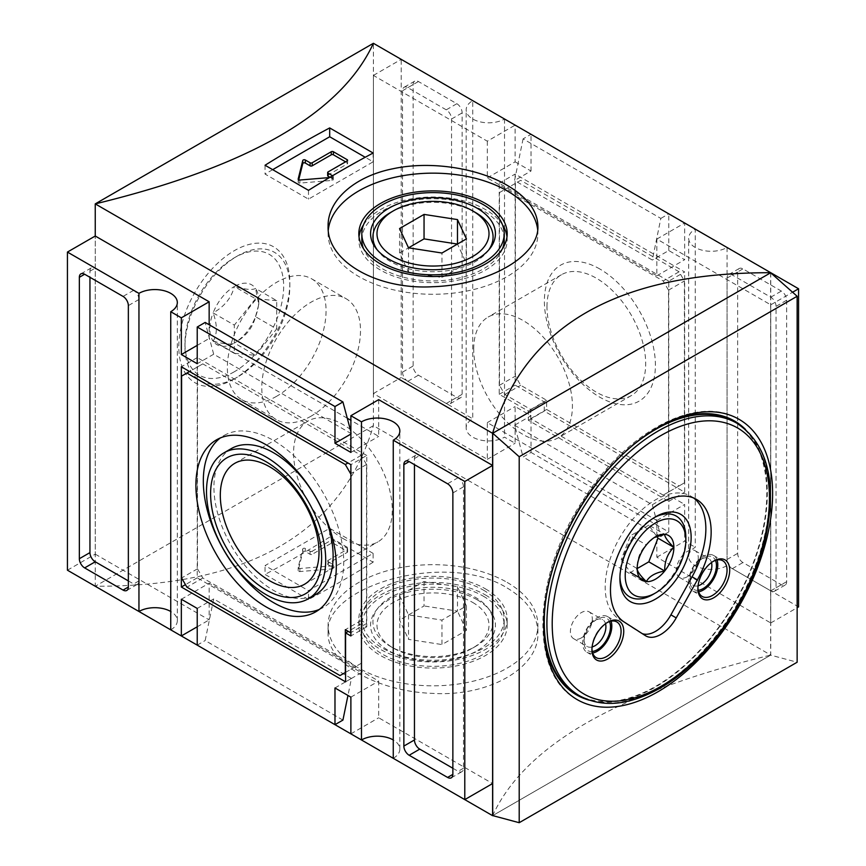 <?xml version="1.0" encoding="UTF-8"?>
<svg xmlns="http://www.w3.org/2000/svg" width="866" height="866" viewBox="0 0 866 866"><rect width="100%" height="100%" fill="white"/><g stroke="black" fill="none" stroke-linecap="round" stroke-linejoin="round"><path stroke-width="0.65" stroke-dasharray="4.33 3.25" d="M656.764 536.455L648.807 525.132L664.698 534.3M619.937 576.951A46.623 26.922 -60 0 1 619.904 575.457A46.623 26.922 -60 0 1 652.877 518.355A46.623 26.922 -60 0 1 654.176 517.641M685.84 537.396A46.623 26.922 -60 0 1 652.877 594.498M693.666 498.015A71.185 41.092 120 0 0 691.111 496.315A71.185 41.092 120 0 0 620.424 536.563A71.185 41.092 120 0 0 618.973 619.017L640.136 632.613A29.974 17.309 120 0 0 640.537 632.851A29.974 17.309 120 0 0 642.301 633.663M631.357 446.51A157.352 90.843 120 0 0 546.922 592.755M576.853 694.229A157.352 90.843 120 0 0 655.519 686.435A157.352 90.843 120 0 0 758.313 547.777A157.352 90.843 120 0 0 734.195 421.688M327.662 175.592A1.494 0.866 0 0 1 328.095 174.986L347.169 163.977A1.494 0.866 0 0 0 347.612 163.36A1.494 0.866 0 0 0 347.169 162.754L345.577 161.834M298.738 179.847L298.175 182.098A1.494 0.866 0 0 0 298.164 182.228A1.494 0.866 0 0 0 299.874 183.083L332.014 180.431A1.494 0.866 0 0 0 333.302 179.576A1.494 0.866 0 0 0 332.869 178.959L329.946 177.281M329.426 177.584L332.014 177.368A1.494 0.866 0 0 0 333.302 176.512A1.494 0.866 0 0 0 332.869 175.906L332.566 175.733M272.682 169.66L265.05 174.066L308.491 199.148L373.127 161.834L365.214 157.266M373.127 153.022L373.127 161.834M308.491 190.336L308.491 199.148M265.05 165.254L265.05 174.066M327.662 561.016A1.494 0.866 0 0 1 328.095 560.41L347.169 549.39A1.494 0.866 0 0 0 347.612 548.784A1.494 0.866 0 0 0 347.169 548.167L333.399 540.222A1.494 0.866 0 0 0 331.277 540.222L312.204 551.231L312.204 554.294A1.494 0.866 0 0 1 310.082 554.294L305.319 551.534A1.494 0.866 0 0 0 303.782 551.328A1.494 0.866 0 0 0 302.775 552.021L298.175 570.586A1.494 0.866 0 0 0 298.164 570.705A1.494 0.866 0 0 0 299.874 571.56L332.014 568.908A1.494 0.866 0 0 0 333.302 568.053A1.494 0.866 0 0 0 332.869 567.447L328.095 564.686A1.494 0.866 0 0 1 327.662 564.08L327.662 561.016A1.494 0.866 0 0 0 328.095 561.633L328.095 564.686M312.204 551.231A1.494 0.866 0 0 1 310.082 551.231L305.319 548.481A1.494 0.866 0 0 0 303.782 548.265A1.494 0.866 0 0 0 302.775 548.968L298.175 567.522A1.494 0.866 0 0 0 298.164 567.641A1.494 0.866 0 0 0 299.874 568.507L332.014 565.855A1.494 0.866 0 0 0 333.302 565A1.494 0.866 0 0 0 332.869 564.383L328.095 561.633M328.095 560.41L328.095 563.463L347.169 552.454A1.494 0.866 0 0 0 347.612 551.837A1.494 0.866 0 0 0 347.169 551.231L333.399 543.274A1.494 0.866 0 0 0 331.277 543.274L312.204 554.294M328.095 563.463A1.494 0.866 0 0 0 327.662 564.08M373.127 553.374L329.686 528.292L265.05 565.606L308.491 590.688L373.127 553.374L373.127 562.186L329.686 537.104L329.686 528.292M373.127 562.186A1123.906 648.894 120 0 1 308.491 599.499L308.491 590.688M308.491 599.499L265.05 574.418L265.05 565.606M329.686 537.104A1123.906 648.894 -60 0 1 265.05 574.418M319.316 609.437A99.276 57.318 -120 0 0 323.17 607.531A99.276 57.318 -120 0 0 323.17 492.895A99.276 57.318 -120 0 0 223.883 435.576A99.276 57.318 -120 0 0 220.321 437.958M231.384 448.556A84.294 48.669 -120 0 0 218.459 516.104A84.294 48.669 -120 0 0 273.526 590.385A84.294 48.669 -120 0 0 315.668 594.552M546.987 306.683A69.8 40.301 60 0 1 561.439 274.739A69.8 40.301 60 0 1 596.338 278.192A69.8 40.301 60 0 1 641.933 339.699A69.8 40.301 60 0 1 631.238 395.632A69.8 40.301 60 0 1 577.449 376.926A69.8 40.301 60 0 1 546.987 306.683M473.713 348.987A69.8 40.301 60 0 1 488.175 317.032A69.8 40.301 60 0 1 557.964 357.333A69.8 40.301 60 0 1 557.964 437.936A69.8 40.301 60 0 1 504.185 419.231A69.8 40.301 60 0 1 473.713 348.987M342.936 538.479A69.8 40.301 -120 0 0 377.825 541.932A69.8 40.301 -120 0 0 377.836 461.34A69.8 40.301 -120 0 0 308.036 421.038A69.8 40.301 -120 0 0 297.33 476.971A69.8 40.301 -120 0 0 342.936 538.479M599.889 269.034A78.503 45.324 -120 0 0 544.378 301.076A78.503 45.324 -120 0 0 599.889 397.234A78.503 45.324 -120 0 0 655.4 365.181A78.503 45.324 -120 0 0 599.889 269.034M679.096 271.794L520.683 180.334L515.389 183.397L515.389 376.104L520.683 385.283L546.641 400.276L546.641 409.456L679.096 485.923L684.4 482.86L684.4 280.974L679.096 271.794L663.204 280.974L504.791 189.513L499.487 192.577L499.487 385.283L504.791 394.463L530.75 409.456L530.75 418.624L663.204 495.103L668.509 492.04L668.509 290.153L663.204 280.974M668.509 290.153L684.4 280.974M668.509 492.04L684.4 482.86M663.204 495.103L679.096 485.923M530.75 418.624L546.641 409.456M530.75 409.456L546.641 400.276M504.791 394.463L520.683 385.283M499.487 385.283L515.389 376.104M499.487 192.577L515.389 183.397M504.791 189.513L520.683 180.334M668.769 281.125L499.227 183.246L499.227 394.311L528.368 411.134L528.368 420.313L668.769 501.371L668.769 281.125L684.66 271.956L515.118 174.066L515.118 385.132L544.259 401.954L544.259 411.134L684.66 492.191L684.66 271.956M668.769 501.371L684.66 492.191M528.368 420.313L544.259 411.134M528.368 411.134L544.259 401.954M499.227 394.311L515.118 385.132M499.227 183.246L515.118 174.066M366.513 623.574L366.513 464.512L361.209 455.332L202.796 363.872L197.491 366.924L197.491 568.821L202.796 577.99L355.915 666.398L361.209 663.334L361.209 620.511L366.513 623.574L350.882 632.591M366.513 464.512L350.882 473.529M361.209 620.511L345.317 629.69M361.209 663.334L345.577 672.362M355.915 666.398L340.013 675.567M202.796 577.99L186.904 587.17M197.491 568.821L181.6 577.99M197.491 366.924L181.6 376.104M202.796 363.872L189.546 371.514M361.209 455.332L347.97 462.974M366.773 455.484L197.231 357.604L197.231 577.838L361.479 672.665L361.479 623.726L366.773 626.778L366.773 455.484L350.882 464.663M366.773 626.778L350.882 635.958M361.479 623.726L348.229 631.368M361.479 672.665L345.577 681.845M197.231 577.838L185.443 584.647M197.231 357.604L181.34 366.773M446.25 109.83L407.832 87.65A7.491 4.33 -120 0 0 404.086 87.282A7.491 4.33 -120 0 0 402.538 90.713L402.538 372.131A7.491 4.33 -120 0 0 407.832 381.311L446.25 403.491A7.491 4.33 -120 0 0 449.995 403.859A7.491 4.33 -120 0 0 451.543 400.428L451.543 119.01A7.491 4.33 -120 0 0 446.25 109.83L456.837 103.714L418.43 81.534A7.491 4.33 -120 0 0 414.684 81.166A7.491 4.33 -120 0 0 413.136 84.597L413.136 366.015A7.491 4.33 -120 0 0 418.43 375.195L456.837 397.364A7.491 4.33 -120 0 0 460.593 397.743A7.491 4.33 -120 0 0 462.141 394.311L462.141 112.894A7.491 4.33 -120 0 0 456.837 103.714M776.055 306.358A7.491 4.33 -120 0 0 770.762 297.19L732.344 275.009A7.491 4.33 -120 0 0 728.598 274.641A7.491 4.33 -120 0 0 727.05 278.073L727.05 559.49A7.491 4.33 -120 0 0 732.344 568.67L770.762 590.839A7.491 4.33 -120 0 0 774.507 591.218A7.491 4.33 -120 0 0 776.055 587.787L776.055 306.358L786.653 300.242A7.491 4.33 -120 0 0 781.359 291.073L742.941 268.893A7.491 4.33 -120 0 0 739.196 268.525A7.491 4.33 -120 0 0 737.648 271.946L737.648 553.374A7.491 4.33 -120 0 0 742.941 562.543L781.359 584.723A7.491 4.33 -120 0 0 785.105 585.091A7.491 4.33 -120 0 0 786.653 581.671L786.653 300.242M128.352 580.902L133.656 583.955A7.491 4.33 -120 0 0 137.402 584.333A7.491 4.33 -120 0 0 138.95 580.902L138.95 299.484A7.491 4.33 -120 0 0 133.656 290.305L95.238 268.124A7.491 4.33 -120 0 0 91.493 267.756A7.491 4.33 -120 0 0 89.945 271.188L89.945 277.304M452.864 768.261L458.168 771.314A7.491 4.33 -120 0 0 461.914 771.682A7.491 4.33 -120 0 0 463.462 768.261L463.462 486.833A7.491 4.33 -120 0 0 458.168 477.664L419.75 455.484A7.491 4.33 -120 0 0 416.005 455.115A7.491 4.33 -120 0 0 414.457 458.547L414.457 464.663M487.309 141.18L487.309 177.887L656.85 275.778L656.85 239.07L770.751 304.832L770.751 622.957L656.85 557.195L656.85 520.488L487.309 422.608L487.309 459.316L373.398 393.554L373.398 75.418L487.309 141.18L515.118 125.126L504.521 119.01A22.484 12.979 180 0 1 480.024 121.825A22.484 12.979 180 0 1 466.157 109.83A22.484 12.979 180 0 1 472.739 100.651L472.739 418.776A22.484 12.979 0 0 0 466.157 427.956A22.484 12.979 0 0 0 480.024 439.95A22.484 12.979 0 0 0 504.521 437.135L515.118 443.251L515.118 406.544L531.02 415.723L514.566 425.217L523.075 457.01L531.02 452.431L531.02 415.723M504.521 119.01L504.521 437.135M770.762 272.714L727.05 247.481A22.484 12.979 180 0 1 702.553 250.296A22.484 12.979 180 0 1 688.676 238.302A22.484 12.979 180 0 1 695.257 229.122L695.257 547.258A22.484 12.979 0 0 0 688.676 556.427A22.484 12.979 0 0 0 702.553 568.421A22.484 12.979 0 0 0 727.05 565.606L798.571 606.893M727.05 247.481L727.05 565.606M170.743 629.842A22.484 12.979 0 0 0 177.324 620.662A22.484 12.979 0 0 0 170.743 611.493M393.261 758.313A22.484 12.979 0 0 0 399.843 749.133A22.484 12.979 0 0 0 393.261 739.965M350.882 431.658L351.434 433.747L350.882 434.072M351.434 433.747L213.686 354.216L205.166 322.433M213.686 354.216L197.231 363.72M514.566 425.217L652.315 504.748L660.834 536.541L668.769 531.962L531.02 452.431M660.834 536.541L523.075 457.01M342.925 720.09L205.166 640.559L213.686 598.926L351.434 678.457L347.959 695.452M197.231 645.138L205.166 640.559M523.075 138.885L514.566 180.507L652.315 260.038L660.834 218.416L523.075 138.885L531.02 134.306L668.769 213.837L660.834 218.416M472.739 100.651L401.218 59.364L401.218 377.489L472.739 418.776M487.309 177.887L515.118 161.834L515.118 125.126M656.85 275.778L684.66 259.713L668.769 250.534L652.315 260.038M515.118 161.834L531.02 171.013L514.566 180.507M656.85 239.07L684.66 223.006L684.66 259.713M695.257 229.122L684.66 223.006M770.751 304.832L792.585 292.232M770.751 622.957L797.142 607.726M656.85 557.195L684.66 541.131L695.257 547.258M656.85 520.488L684.66 504.423L684.66 541.131M652.315 504.748L668.769 495.255L684.66 504.423M487.309 422.608L515.118 406.544M487.309 459.316L515.118 443.251M373.398 393.554L401.218 377.489M373.398 75.418L401.218 59.364M770.653 272.779L770.653 655.129L797.142 662.23M492.602 815.675C524.59 745.864 617.306 692.335 770.762 655.075L492.722 815.599L770.653 655.129M770.762 272.877L770.762 655.075L373.398 425.661L95.238 586.25C248.694 586.585 341.41 533.055 373.398 425.661L373.398 43.3M234.318 378.875A78.503 45.324 -60 0 1 178.807 346.822A78.503 45.324 -60 0 1 234.318 250.675A78.503 45.324 -60 0 1 289.829 282.727A78.503 45.324 -60 0 1 234.318 378.875L237.392 377.1A74.151 42.813 120 0 0 237.403 377.1A74.151 42.813 120 0 0 289.829 286.278A74.151 42.813 120 0 0 237.392 256.011L237.392 256.011A74.151 42.813 120 0 0 184.967 346.822A74.151 42.813 120 0 0 237.392 377.1L234.318 378.875M67.429 570.196L95.249 554.143L95.249 236.017L95.238 586.25M347.277 418.224L209.15 338.487L209.15 324.728M378.691 399.659L378.691 436.367L350.882 420.302M95.249 554.143L209.15 619.904L209.15 583.197L378.691 681.077L378.691 717.784L492.602 783.546M537.678 229.804A104.894 60.566 180 0 1 537.894 233.712A104.894 60.566 180 0 1 433 294.278A104.894 60.566 180 0 1 328.106 233.712A104.894 60.566 180 0 1 328.29 230.053M466.428 605.951L457.475 586.65L424.048 581.487L399.572 595.613L408.525 614.914L441.952 620.088L466.428 605.951L466.428 630.426L441.952 644.553L441.952 620.088M408.525 614.914L408.525 639.379L441.952 644.553M399.572 595.613L399.572 620.088L408.525 639.379M424.048 581.487L424.048 605.951L399.572 620.088M457.475 586.65L457.475 611.125L424.048 605.951M466.428 630.426L457.475 611.125M472.609 602.39A56.009 32.334 180 0 1 472.609 648.114A56.009 32.334 180 0 1 393.391 648.125A56.009 32.334 180 0 1 393.391 648.114A56.009 32.334 180 0 1 393.391 602.39A56.009 32.334 180 0 1 472.609 602.39M393.391 648.125L390.523 646.458A60.079 34.683 0 0 0 475.477 646.458A60.079 34.683 0 0 0 487.839 607.78A60.079 34.683 0 0 0 475.477 597.41A60.079 34.683 0 0 0 378.161 607.78A60.079 34.683 0 0 0 390.523 646.458L393.391 648.114M507.173 588.003C527.232 600.041 537.472 614.99 537.894 632.83C539.388 667.708 489.063 696.816 433.043 693.395C377.002 691.685 326.612 662.566 328.106 632.83C323.343 586.098 446.856 550.137 507.173 588.003M507.173 582.428A104.894 60.566 180 0 1 537.894 625.252A104.894 60.566 180 0 1 433 685.818A104.894 60.566 180 0 1 328.106 625.252A104.894 60.566 180 0 1 392.861 569.298A104.894 60.566 180 0 1 507.173 582.428M477.144 599.77A62.417 36.036 180 0 1 489.983 610.541A62.417 36.036 180 0 1 433 661.299A62.417 36.036 180 0 1 376.017 610.541A62.417 36.036 180 0 1 477.144 599.77M255.513 316.675L258.793 304.431L255.513 288.41A34.608 19.983 -60 0 1 258.793 300.654A34.608 19.983 -60 0 1 255.513 316.675A34.608 19.983 -60 0 1 234.318 343.033C245.598 336.787 252.656 327.998 255.513 316.675L276.709 328.907L276.709 300.654L255.513 288.41C252.785 290.251 245.717 289.623 234.318 286.516A34.608 19.983 -60 0 1 255.513 288.41M213.123 341.139C224.402 344.235 231.471 344.863 234.318 343.033A34.608 19.983 -60 0 1 213.123 341.139C217.398 334.189 217.398 324.761 213.123 312.886A34.608 19.983 -60 0 1 234.318 286.516C231.59 297.698 224.521 306.488 213.123 312.886L234.318 325.118L234.318 353.371L213.123 341.139A34.608 19.983 -60 0 1 213.123 312.886M234.318 353.371L255.513 355.266L234.318 343.033M276.709 300.654L255.513 298.759L234.318 286.516M255.513 298.759L234.318 325.118M234.318 371.763A69.8 40.301 -60 0 1 184.967 343.272A69.8 40.301 -60 0 1 234.318 257.787A69.8 40.301 -60 0 1 283.669 286.278A69.8 40.301 -60 0 1 234.318 371.763M408.525 272.314L408.525 247.838L399.572 253.013L408.525 272.314L441.952 277.488L466.428 263.361L457.475 244.06M441.952 277.488L441.952 253.013M466.428 263.361L466.428 238.886M399.572 253.013L399.572 228.548M488.846 249.809A60.079 34.683 180 0 1 487.839 251.194A60.079 34.683 180 0 1 433 271.718A60.079 34.683 180 0 1 378.161 251.194A60.079 34.683 180 0 1 377.154 249.809M390.523 212.506A60.079 34.683 180 0 1 475.477 212.506M361.815 239.828A71.185 41.092 180 0 1 405.764 201.865A71.185 41.092 180 0 1 483.336 210.774A71.185 41.092 180 0 1 504.185 239.828M502.529 248.639A71.185 41.092 180 0 1 433 280.93A71.185 41.092 180 0 1 363.471 248.639M363.471 224.9A74.173 42.824 180 0 1 485.447 209.55A74.173 42.824 180 0 1 502.529 224.9M506.989 236.775A74.173 42.824 180 0 1 507.173 239.828A74.173 42.824 180 0 1 433 282.662A74.173 42.824 180 0 1 358.827 239.828A74.173 42.824 180 0 1 359.011 236.775M485.447 594.974A74.173 42.824 180 0 1 507.173 625.252A74.173 42.824 180 0 1 433 668.087A74.173 42.824 180 0 1 358.827 625.252A74.173 42.824 180 0 1 404.617 585.687A74.173 42.824 180 0 1 485.447 594.974M485.447 588.858A74.173 42.824 180 0 1 507.173 619.136A74.173 42.824 180 0 1 433 661.96A74.173 42.824 180 0 1 358.827 619.136A74.173 42.824 180 0 1 404.617 579.571A74.173 42.824 180 0 1 485.447 588.858M483.336 590.082A71.185 41.092 180 0 1 504.185 619.136A71.185 41.092 180 0 1 433 660.238A71.185 41.092 180 0 1 361.815 619.136A71.185 41.092 180 0 1 405.764 581.173A71.185 41.092 180 0 1 483.336 590.082M483.336 596.198A71.185 41.092 180 0 1 504.185 625.252A71.185 41.092 180 0 1 433 666.355A71.185 41.092 180 0 1 361.815 625.252A71.185 41.092 180 0 1 405.764 587.289A71.185 41.092 180 0 1 483.336 596.198M581.346 637.896A15.491 8.941 -60 0 1 573.606 638.664A15.491 8.941 -60 0 1 573.606 620.781A15.491 8.941 -60 0 1 589.097 611.84A15.491 8.941 -60 0 1 591.467 624.245A15.491 8.941 -60 0 1 581.346 637.896M592.117 646.956A15.491 8.941 -60 0 1 587.202 646.512A15.491 8.941 -60 0 1 583.998 639.433A15.491 8.941 -60 0 1 594.953 620.457A15.491 8.941 -60 0 1 602.693 619.688A15.491 8.941 -60 0 1 605.529 623.726M592.257 651.481A18.727 10.814 -60 0 1 583.998 642.074A18.727 10.814 -60 0 1 597.248 619.136A18.727 10.814 -60 0 1 609.512 621.582M592.68 653.04A20.6 11.897 -60 0 1 586.942 652.271A20.6 11.897 -60 0 1 586.942 628.478A20.6 11.897 -60 0 1 607.542 616.581A20.6 11.897 -60 0 1 611.082 621.171M591.954 648.937A20.6 11.897 -60 0 1 591.943 648.19A20.6 11.897 -60 0 1 606.514 622.957A20.6 11.897 -60 0 1 607.163 622.6M687.312 576.724A15.491 8.941 -60 0 1 679.572 577.492A15.491 8.941 -60 0 1 679.572 559.609A15.491 8.941 -60 0 1 695.052 550.668A15.491 8.941 -60 0 1 697.433 563.073A15.491 8.941 -60 0 1 687.312 576.724M698.083 585.784A15.491 8.941 -60 0 1 693.168 585.34A15.491 8.941 -60 0 1 689.964 578.25A15.491 8.941 -60 0 1 700.908 559.284A15.491 8.941 -60 0 1 708.659 558.516A15.491 8.941 -60 0 1 711.495 562.543M698.223 590.298A18.727 10.814 -60 0 1 689.964 580.902A18.727 10.814 -60 0 1 703.203 557.953A18.727 10.814 -60 0 1 715.478 560.41M698.645 591.868A20.6 11.897 -60 0 1 692.908 591.099A20.6 11.897 -60 0 1 692.908 567.306A20.6 11.897 -60 0 1 713.508 555.409A20.6 11.897 -60 0 1 717.048 559.988M697.92 587.754A20.6 11.897 -60 0 1 697.909 587.018A20.6 11.897 -60 0 1 712.48 561.785A20.6 11.897 -60 0 1 713.129 561.428M654.274 537.537L646.35 544.898L630.448 535.729L621.279 559.382L637.17 568.551C636.997 558.884 640.05 551.003 646.35 544.898M648.807 525.132L630.448 535.729M621.279 559.382L630.448 572.437L637.17 568.551M197.231 608.43L213.686 598.926M334.98 687.961L351.434 678.457M668.769 531.962L668.769 495.255M531.02 171.013L531.02 134.306M668.769 250.534L668.769 213.837M197.231 626.789L209.15 619.904M181.34 599.25L209.15 583.197M350.882 697.141L378.691 681.077M350.882 733.848L378.691 717.784M350.882 452.42L378.691 436.367M197.231 345.361L209.15 338.487M255.513 355.266L276.709 328.907M276.709 396.238A69.8 40.301 -60 0 1 241.809 399.691A69.8 40.301 -60 0 1 241.809 319.099A69.8 40.301 -60 0 1 311.608 278.798A69.8 40.301 -60 0 1 322.304 334.731A69.8 40.301 -60 0 1 276.709 396.238M311.143 416.124A69.8 40.301 -60 0 1 276.243 419.577A69.8 40.301 -60 0 1 276.243 338.985A69.8 40.301 -60 0 1 346.043 298.683A69.8 40.301 -60 0 1 356.738 354.616A69.8 40.301 -60 0 1 311.143 416.124M640.136 632.613L645.43 635.666M618.973 619.017L624.267 622.08M736.847 423.214A157.352 90.843 -60 0 1 760.965 549.304A157.352 90.843 -60 0 1 658.171 687.961A157.352 90.843 -60 0 1 579.495 695.755M347.169 163.977L347.169 162.754M328.095 174.986L328.095 171.923M332.869 178.959L332.869 175.906M332.014 180.431L332.014 177.368M299.874 183.083L299.874 180.02M298.175 182.098L298.175 179.284M347.169 548.167L347.169 551.231M347.169 549.39L347.169 552.454M332.869 564.383L332.869 567.447M332.014 565.855L332.014 568.908M299.874 568.507L299.874 571.56M298.175 567.522L298.175 570.586M302.775 548.968L302.775 552.021M305.319 548.481L305.319 551.534M310.082 551.231L310.082 554.294M331.277 540.222L331.277 543.274M333.399 540.222L333.399 543.274M451.543 119.01L462.141 112.894M451.543 400.428L462.141 394.311M446.25 403.491L456.837 397.364M407.832 381.311L418.43 375.195M402.538 372.131L413.136 366.015M402.538 90.713L413.136 84.597M407.832 87.65L418.43 81.534M776.055 587.787L786.653 581.671M770.762 590.839L781.359 584.723M732.344 568.67L742.941 562.543M727.05 559.49L737.648 553.374M727.05 278.073L737.648 271.946M732.344 275.009L742.941 268.893M770.762 297.19L781.359 291.073M138.95 299.484L128.352 305.601M133.656 290.305L123.059 296.421M138.95 580.902L133.656 583.955M89.945 271.188L95.238 268.124M463.462 486.833L452.864 492.949M463.462 768.261L458.168 771.314M414.457 458.547L419.75 455.484M458.168 477.664L447.57 483.78M745.453 429.363A158.099 91.276 -60 0 1 755.325 558.505A158.099 91.276 -60 0 1 655.519 687.041A158.099 91.276 -60 0 1 589.129 700.139M543.74 624.018A158.099 91.276 -60 0 1 656.839 428.118M619.904 575.457L619.904 578.52M652.877 518.355L655.519 516.829M645.83 635.915L640.537 632.851M696.416 499.368L691.111 496.315M347.612 160.297L347.612 163.36M333.302 176.512L333.302 179.576M298.164 179.165L298.164 182.228M347.612 551.837L347.612 548.784M333.302 568.053L333.302 565M298.164 570.705L298.164 567.641M315.744 611.818L323.17 607.531M216.468 439.863L223.883 435.576M561.439 274.739L488.175 317.032M631.238 395.632L557.964 437.936M304.561 584.236L377.825 541.932M234.762 463.342L308.036 421.038M460.593 397.743L449.995 403.859M414.684 81.166L404.086 87.282M785.105 585.091L774.507 591.218M739.196 268.525L728.598 274.641M126.804 590.45L137.402 584.333M80.895 273.873L91.493 267.756M451.316 777.809L461.914 771.682M405.407 461.232L416.005 455.115M577.254 699.652C528.206 673.856 532.861 574.623 583.738 499.184C626.811 431.409 697.563 393.716 739.088 419.328M466.157 427.956L466.157 109.83M688.676 556.427L688.676 238.302M177.324 620.662L177.324 302.537M399.843 749.133L399.843 431.008M537.894 233.712L537.894 226.145M328.106 233.712L328.106 226.145M472.609 648.114L475.477 646.458M537.894 632.83L537.894 625.252M328.106 632.83L328.106 625.252M378.161 607.78L376.017 610.541M487.839 607.78L489.983 610.541M258.793 304.431L258.793 300.654M289.829 286.278L289.829 282.727M184.967 343.272L184.967 346.822M234.318 257.787L237.392 256.011M487.839 251.194L489.983 248.423M378.161 251.194L376.017 248.423M507.173 239.828L507.173 233.712M358.827 239.828L358.827 233.712M507.173 625.252L507.173 619.136M358.827 625.252L358.827 619.136M504.185 625.252L504.185 619.136M361.815 625.252L361.815 619.136M573.606 638.664L587.202 646.512M589.097 611.84L602.693 619.688M583.998 639.433L583.998 642.074M594.953 620.457L597.248 619.136M586.942 652.271L596.209 657.63M607.542 616.581L616.819 621.94M591.943 648.19L591.943 649.727M606.514 622.957L607.835 622.189M679.572 577.492L693.168 585.34M695.052 550.668L708.659 558.516M689.964 578.25L689.964 580.902M700.908 559.284L703.203 557.953M692.908 591.099L702.174 596.447M713.508 555.409L722.785 560.757M697.909 587.018L697.909 588.544M712.48 561.785L713.8 561.016M653.061 538.187L655.519 536.768M241.809 399.691L276.243 419.577M311.608 278.798L346.043 298.683"/><path stroke-width="1.3" d="M657.987 538.187L673.878 547.366A25.958 14.982 -60 0 1 664.698 571.008A25.958 14.982 -60 0 1 646.35 581.606A25.958 14.982 -60 0 1 637.17 568.551A25.958 14.982 -60 0 1 646.35 544.898A25.958 14.982 -60 0 1 655.519 536.768A25.958 14.982 -60 0 1 664.698 534.3C664.525 536.768 667.589 541.12 673.878 547.366C667.643 553.32 664.579 561.211 664.698 571.008C655.378 572.697 649.262 576.226 646.35 581.606C640.104 575.446 637.051 571.095 637.17 568.551L648.807 561.839L657.987 538.187L656.764 536.455M648.807 561.839L664.698 571.008M652.877 594.498L655.519 592.961A42.878 24.757 -60 0 1 625.209 575.457A42.878 24.757 -60 0 1 655.519 522.945A42.878 24.757 -60 0 1 685.84 540.449A42.878 24.757 -60 0 1 655.519 592.961L652.877 594.498A46.623 26.922 -60 0 1 619.937 576.951M654.176 517.641A46.623 26.922 -60 0 1 685.84 537.396L685.84 540.449M654.274 537.537L664.698 534.3A25.958 14.982 -60 0 1 673.878 547.366M655.519 599.088A50.369 29.076 -60 0 1 619.904 578.52A50.369 29.076 -60 0 1 655.519 516.829A50.369 29.076 -60 0 1 691.144 537.396A50.369 29.076 -60 0 1 655.519 599.088M642.301 633.663A29.974 17.309 120 0 0 670.912 614.838L692.075 576.81A71.185 41.092 120 0 0 693.666 498.015M645.43 635.666A29.974 17.309 120 0 0 645.83 635.915A29.974 17.309 120 0 0 676.216 617.902L697.368 579.874A71.185 41.092 -60 0 0 696.416 499.368A71.185 41.092 -60 0 0 625.717 539.626A71.185 41.092 -60 0 0 624.267 622.08L645.43 635.666M546.922 592.755A157.352 90.843 120 0 0 576.853 694.229L579.495 695.755A157.352 90.843 -60 0 1 579.495 514.068A157.352 90.843 -60 0 1 736.847 423.214L734.195 421.688A157.352 90.843 120 0 0 655.519 429.482A157.352 90.843 120 0 0 631.357 446.51M607.835 658.896A22.484 12.979 -60 0 1 591.943 649.727A22.484 12.979 -60 0 1 607.835 622.189A22.484 12.979 -60 0 1 623.737 631.368A22.484 12.979 -60 0 1 607.835 658.896M713.8 597.724A22.484 12.979 -60 0 1 697.909 588.544A22.484 12.979 -60 0 1 713.8 561.016A22.484 12.979 -60 0 1 729.702 570.196A22.484 12.979 -60 0 1 713.8 597.724M345.577 161.834L333.399 154.798A1.494 0.866 0 0 0 331.277 154.798L312.204 165.807L312.204 162.754A1.494 0.866 0 0 1 310.082 162.754L305.319 159.994A1.494 0.866 0 0 0 303.782 159.788A1.494 0.866 0 0 0 302.775 160.481L298.175 179.046A1.494 0.866 0 0 0 298.164 179.165A1.494 0.866 0 0 0 299.874 180.02L329.426 177.584M298.738 179.847L302.775 163.544A1.494 0.866 0 0 1 303.782 162.84A1.494 0.866 0 0 1 305.319 163.057L310.082 165.807A1.494 0.866 0 0 0 312.204 165.807M329.946 177.281L328.095 176.209L328.095 173.146A1.494 0.866 0 0 1 327.662 172.54L327.662 175.592A1.494 0.866 0 0 0 328.095 176.209M327.662 172.54A1.494 0.866 0 0 1 328.095 171.923L347.169 160.914A1.494 0.866 0 0 0 347.612 160.297A1.494 0.866 0 0 0 347.169 159.69L333.399 151.734A1.494 0.866 0 0 0 331.277 151.734L312.204 162.754M332.566 175.733L328.095 173.146M365.214 157.266L329.686 136.752L272.682 169.66M308.491 190.336A1123.906 648.894 -60 0 1 373.127 153.022L329.686 127.93A1123.906 648.894 120 0 0 265.05 165.254L308.491 190.336M329.686 127.93L329.686 136.752M266.111 606.904A99.276 57.318 -120 0 0 315.744 611.818A99.276 57.318 -120 0 0 315.744 497.181A99.276 57.318 -120 0 0 216.468 439.863A99.276 57.318 -120 0 0 201.248 519.416A99.276 57.318 -120 0 0 266.111 606.904M220.321 437.958A99.276 57.318 -120 0 0 209.713 518.518A99.276 57.318 -120 0 0 273.526 602.617A99.276 57.318 -120 0 0 319.316 609.437M308.253 598.839L315.668 594.552A84.294 48.669 -120 0 0 315.668 497.225A84.294 48.669 -120 0 0 231.384 448.556L223.958 452.842A84.294 48.669 -120 0 0 211.044 520.379A84.294 48.669 -120 0 0 266.111 594.661A84.294 48.669 -120 0 0 308.253 598.839A84.294 48.669 -120 0 0 308.253 501.501A84.294 48.669 -120 0 0 223.958 452.842M269.662 580.772A69.8 40.301 -120 0 0 304.561 584.236A69.8 40.301 -120 0 0 319.013 552.281A69.8 40.301 -120 0 0 288.551 482.037A69.8 40.301 -120 0 0 234.762 463.342A69.8 40.301 -120 0 0 224.067 519.275A69.8 40.301 -120 0 0 269.662 580.772M321.622 557.888A78.503 45.324 60 0 1 266.111 589.941A78.503 45.324 60 0 1 210.6 493.793A78.503 45.324 60 0 1 266.111 461.74A78.503 45.324 60 0 1 321.622 557.888M350.611 473.68L345.317 464.512L186.904 373.051L181.6 376.104L181.6 577.99L186.904 587.17L340.013 675.567L345.317 672.514L345.317 629.69L350.611 632.743L350.882 473.529M189.546 371.514L186.904 373.051M347.97 462.974L345.317 464.512M350.882 635.958L350.882 464.663L181.34 366.773L181.34 587.018L345.577 681.845L345.577 632.905L350.882 635.958M348.229 631.368L345.577 632.905M185.443 584.647L181.34 587.018M89.945 277.304L89.945 552.605A7.491 4.33 -120 0 0 95.238 561.785L128.352 580.902M128.352 305.601A7.491 4.33 -120 0 0 123.059 296.421L84.641 274.241A7.491 4.33 -120 0 0 80.895 273.873A7.491 4.33 -120 0 0 79.347 277.304L79.347 558.722A7.491 4.33 -120 0 0 84.641 567.901L123.059 590.082A7.491 4.33 -120 0 0 126.804 590.45A7.491 4.33 -120 0 0 128.352 587.018L128.352 305.601M414.457 464.663L414.457 739.965A7.491 4.33 -120 0 0 419.75 749.133L452.864 768.261M452.864 774.377L452.864 492.949A7.491 4.33 -120 0 0 447.57 483.78L409.163 461.6A7.491 4.33 -120 0 0 405.407 461.232A7.491 4.33 -120 0 0 403.859 464.663L403.859 746.081A7.491 4.33 -120 0 0 409.163 755.26L447.57 777.43A7.491 4.33 -120 0 0 451.316 777.809A7.491 4.33 -120 0 0 452.864 774.377L447.57 777.43M658.171 691.631A161.845 93.441 -60 0 1 577.254 699.652A161.845 93.441 -60 0 1 577.254 512.769A161.845 93.441 -60 0 1 739.088 419.328A161.845 93.441 -60 0 1 763.899 549.012A161.845 93.441 -60 0 1 658.171 691.631M350.882 431.658L342.925 401.954L205.166 322.433L197.231 327.012L197.231 363.72L181.34 354.54L181.34 317.833L170.743 311.717A22.484 12.979 180 0 0 177.324 302.537A22.484 12.979 180 0 0 163.447 290.554A22.484 12.979 180 0 0 138.95 293.358L138.95 611.493A22.484 12.979 0 0 1 170.743 611.493M170.743 311.717L170.743 629.842L181.34 635.958L197.231 626.789M393.261 739.965A22.484 12.979 0 0 0 361.479 739.965L361.479 421.839A22.484 12.979 180 0 1 385.976 419.025A22.484 12.979 180 0 1 399.843 431.008A22.484 12.979 180 0 1 393.261 440.188L393.261 758.313L464.782 799.61L492.602 783.546L492.602 465.421L378.691 399.659L350.882 415.712L350.882 452.42L334.98 443.251L350.882 434.072M342.925 401.954L334.98 406.544L334.98 443.251M361.479 739.965L350.882 733.848L350.882 697.141L334.98 687.961L334.98 724.669L342.925 720.09L347.959 695.452M334.98 724.669L197.231 645.138L197.231 608.43L181.34 599.25L181.34 635.958M334.98 406.544L197.231 327.012M138.95 293.358L67.429 252.071L67.429 570.196L138.95 611.493M792.585 292.232L798.571 288.768L373.398 43.3C341.41 113.1 248.694 166.629 95.238 203.889L373.398 43.3M797.142 607.726L798.571 606.893L798.571 288.768M519.199 456.739L492.711 433.249L492.711 815.599L519.199 822.7L519.199 456.739L797.142 296.269L770.653 272.779L492.711 433.249M519.199 822.7L797.142 662.23L797.142 296.269M209.15 324.728L209.15 301.779L95.249 236.017L95.238 203.889L492.602 433.303L770.762 272.714C617.306 272.389 524.59 325.919 492.602 433.303L492.602 815.675L95.238 586.25M350.882 420.302L347.277 418.224M507.173 185.324C478.184 168.264 430.997 160.491 392.893 168.773C354.356 176.372 327.565 200.501 328.106 226.145C326.612 261.056 376.959 290.11 432.903 286.711C488.987 284.99 539.334 255.946 537.894 226.145C537.526 210.806 527.286 197.199 507.173 185.324M328.29 230.053A104.894 60.566 180 0 1 395.805 177.086A104.894 60.566 180 0 1 507.173 190.888A104.894 60.566 180 0 1 537.678 229.804M457.475 219.585L457.475 244.06L424.048 238.886L408.525 247.838L441.952 253.013L466.428 238.886L457.475 219.585L424.048 214.411L399.572 228.548L408.525 247.838M424.048 238.886L424.048 214.411M475.477 212.506L472.609 210.849A56.009 32.334 180 0 1 472.609 256.574A56.009 32.334 180 0 1 393.391 256.574A56.009 32.334 180 0 1 393.391 210.849A56.009 32.334 180 0 1 472.609 210.849L475.477 212.506A60.079 34.683 180 0 1 488.846 249.809M377.154 249.809A60.079 34.683 180 0 1 390.523 212.506L393.391 210.849M477.144 208.23A62.417 36.036 180 0 1 489.983 248.423A62.417 36.036 180 0 1 433 269.748A62.417 36.036 180 0 1 376.017 248.423A62.417 36.036 180 0 1 397.602 204.03A62.417 36.036 180 0 1 477.144 208.23M483.336 204.657A71.185 41.092 180 0 1 504.185 233.712A71.185 41.092 180 0 1 433 274.814A71.185 41.092 180 0 1 361.815 233.712A71.185 41.092 180 0 1 405.764 195.748A71.185 41.092 180 0 1 483.336 204.657M504.185 233.712L504.185 239.828A71.185 41.092 180 0 1 502.529 248.639M363.471 248.639A71.185 41.092 180 0 1 361.815 239.828L361.815 233.712M502.529 224.9A74.173 42.824 180 0 1 506.989 236.775M359.011 236.775A74.173 42.824 180 0 1 363.471 224.9M485.447 203.434A74.173 42.824 180 0 1 507.173 233.712A74.173 42.824 180 0 1 433 276.535A74.173 42.824 180 0 1 358.827 233.712A74.173 42.824 180 0 1 404.617 194.146A74.173 42.824 180 0 1 485.447 203.434M605.529 623.726A15.491 8.941 -60 0 1 594.953 645.755A15.491 8.941 -60 0 1 592.117 646.956M609.512 621.582A18.727 10.814 -60 0 1 597.248 649.727A18.727 10.814 -60 0 1 592.257 651.481M611.082 621.171A20.6 11.897 -60 0 1 597.248 651.254A20.6 11.897 -60 0 1 592.68 653.04M607.163 622.6A20.6 11.897 -60 0 1 616.819 621.94A20.6 11.897 -60 0 1 619.98 638.448A20.6 11.897 -60 0 1 606.514 656.601A20.6 11.897 -60 0 1 596.209 657.63A20.6 11.897 -60 0 1 591.954 648.937M711.495 562.543A15.491 8.941 -60 0 1 700.908 584.572A15.491 8.941 -60 0 1 698.083 585.784M715.478 560.41A18.727 10.814 -60 0 1 703.203 588.544A18.727 10.814 -60 0 1 698.223 590.298M717.048 559.988A20.6 11.897 -60 0 1 703.203 590.071A20.6 11.897 -60 0 1 698.645 591.868M713.129 561.428A20.6 11.897 -60 0 1 722.785 560.757A20.6 11.897 -60 0 1 725.935 577.276A20.6 11.897 -60 0 1 712.48 595.429A20.6 11.897 -60 0 1 702.174 596.447A20.6 11.897 -60 0 1 697.92 587.754M630.448 572.437L646.35 581.606M181.34 317.833L209.15 301.779M67.429 252.071L95.249 236.017M464.782 799.61L464.782 481.485L492.602 465.421M464.782 481.485L393.261 440.188M361.479 421.839L350.882 415.712M181.34 354.54L197.231 345.361M670.912 614.838L676.216 617.902M692.075 576.81L697.368 579.874M660.823 686.435A153.596 88.678 -60 0 1 566.765 552.616A153.596 88.678 -60 0 1 754.881 443.998A153.596 88.678 -60 0 1 660.823 686.435M347.169 160.914L347.169 159.69M302.775 163.544L302.775 160.481M305.319 163.057L305.319 159.994M310.082 165.807L310.082 162.754M331.277 154.798L331.277 151.734M333.399 154.798L333.399 151.734M128.352 587.018L123.059 590.082M95.238 561.785L84.641 567.901M89.945 552.605L79.347 558.722M84.641 274.241L79.347 277.304M419.75 749.133L409.163 755.26M414.457 739.965L403.859 746.081M409.163 461.6L403.859 464.663M589.129 700.139A158.099 91.276 -60 0 1 543.74 624.018M656.839 428.118A158.099 91.276 -60 0 1 745.453 429.363M579.495 695.755C602.465 708.052 629.311 705.509 660.044 688.145C708.031 661.267 753.258 596.014 766.042 535.459C776.975 481.074 767.244 443.663 736.847 423.214"/></g></svg>

